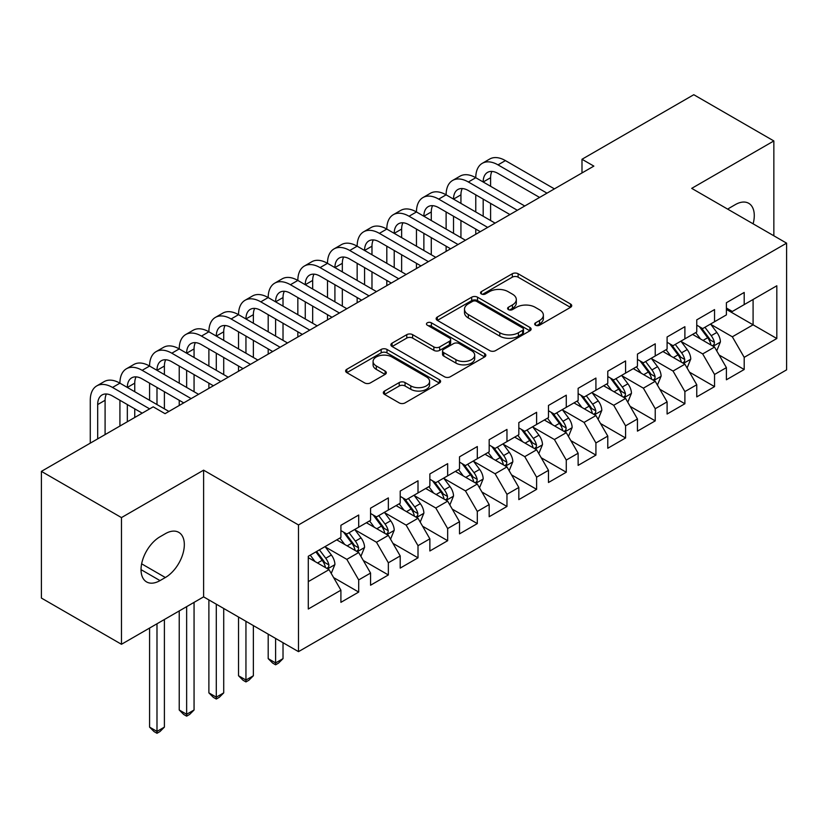 <?xml version="1.0" encoding="UTF-8"?>
<svg xmlns="http://www.w3.org/2000/svg" width="828" height="828" viewBox="0 0 828 828"><rect width="100%" height="100%" fill="white"/><g stroke="black" fill="none" stroke-linecap="round" stroke-linejoin="round"><path stroke-width="1.24" d="M535.519 325.207A2.877 1.666 0 0 0 539.587 325.207L570.513 307.354A4.119 2.38 0 0 0 571.724 305.677A4.119 2.38 0 0 0 570.513 303.99L518.121 273.747A4.119 2.38 0 0 0 512.304 273.747L481.378 291.601A2.877 1.666 0 0 0 480.53 292.781A2.877 1.666 0 0 0 481.378 293.95A2.877 1.666 0 0 0 485.456 293.95L489.451 291.642A13.176 7.607 0 0 1 508.081 291.642L512.449 294.157A13.176 7.607 0 0 1 516.31 299.539A13.176 7.607 0 0 1 512.449 304.921L508.444 307.229A2.877 1.666 0 0 0 507.605 308.409A2.877 1.666 0 0 0 508.444 309.579A2.877 1.666 0 0 0 512.522 309.579L516.527 307.271A13.176 7.607 0 0 1 535.147 307.271L539.514 309.786A13.176 7.607 0 0 1 543.375 315.168A13.176 7.607 0 0 1 539.514 320.55L535.519 322.858A2.877 1.666 0 0 0 534.671 324.038A2.877 1.666 0 0 0 535.519 325.207L535.519 322.858M384.523 391.044A4.119 2.38 0 0 0 383.312 392.72A4.119 2.38 0 0 0 384.523 394.407L399.22 402.894A4.119 2.38 0 0 0 405.047 402.894L439.389 383.064A4.119 2.38 0 0 0 440.599 381.377A4.119 2.38 0 0 0 439.389 379.7L386.997 349.447A4.119 2.38 0 0 0 381.17 349.447L346.829 369.278A4.119 2.38 0 0 0 345.618 370.965A4.119 2.38 0 0 0 346.829 372.641L364.579 382.888A4.119 2.38 0 0 0 370.406 382.888L385.103 374.401A4.119 2.38 0 0 0 386.314 372.724A4.119 2.38 0 0 0 385.103 371.047L376.295 365.966A11.012 6.355 0 0 1 373.076 361.463A11.012 6.355 0 0 1 379.876 355.595A11.012 6.355 0 0 1 391.872 356.971L426.368 376.885A11.012 6.355 0 0 1 429.587 381.377A11.012 6.355 0 0 1 422.787 387.256A11.012 6.355 0 0 1 410.791 385.879L405.047 382.557A4.119 2.38 0 0 0 399.22 382.557L384.523 391.044L384.523 394.407M121.468 517.593L121.468 644.287L203.605 596.864L203.605 470.169L121.468 517.593L41.4 471.37L153.19 406.827L165.051 413.669L593.852 166.107L581.991 159.266L581.991 172.959M203.605 470.169L298.494 524.952L786.6 243.153L786.6 369.847L298.494 651.646L298.494 524.952M773.849 235.794L773.849 140.946L691.711 188.37L786.6 243.153M773.849 140.946L693.781 94.713L581.991 159.266M489.741 350.627A4.119 2.38 0 0 0 495.568 350.627L529.91 330.796A4.119 2.38 0 0 0 531.121 329.12A4.119 2.38 0 0 0 529.91 327.433L477.518 297.19A4.119 2.38 0 0 0 471.701 297.19L437.35 317.02A4.119 2.38 0 0 0 436.149 318.697A4.119 2.38 0 0 0 437.35 320.374L489.741 350.627M428.459 325.828A2.877 1.666 0 0 1 431.388 326.242L431.388 322.816L484.649 353.566A4.119 2.38 0 0 1 485.86 355.243A4.119 2.38 0 0 1 484.649 356.93L450.308 376.761A4.119 2.38 0 0 1 444.481 376.761L392.089 346.508L392.089 343.144A4.119 2.38 0 0 0 390.888 344.831A4.119 2.38 0 0 0 392.089 346.508M392.089 343.144L406.786 334.657A4.119 2.38 0 0 1 412.613 334.657L433.862 346.932A4.119 2.38 0 0 0 439.678 346.932L449.428 341.302A4.119 2.38 0 0 0 450.639 339.615A4.119 2.38 0 0 0 449.428 337.938L427.31 325.166A2.877 1.666 0 0 1 426.461 323.986A2.877 1.666 0 0 1 428.242 322.454A2.877 1.666 0 0 1 431.388 322.816M726.404 309.413L753.087 324.814L753.087 299.477L776.819 285.784L744.196 304.611L744.196 292.46L726.404 302.727L726.404 314.888L714.543 321.74L714.543 309.579L696.752 319.856L696.752 332.007L684.891 338.859L684.891 326.698L667.099 336.975L667.099 349.126L655.238 355.978L655.238 343.817L637.446 354.094L637.446 366.245L625.575 373.097L625.575 360.946L607.783 371.213L607.783 383.374L595.922 390.216L595.922 378.065L578.13 388.332L578.13 400.493L566.269 407.335L566.269 395.184L548.478 405.451L548.478 417.612L536.616 424.453L536.616 412.303L518.825 422.58L518.825 434.731L506.964 441.583L506.964 429.421L489.172 439.699L489.172 451.85L477.311 458.702L477.311 446.54L459.519 456.818L459.519 468.969L447.658 475.821L447.658 463.659L429.867 473.937L429.867 486.088L418.005 492.939L418.005 480.789L400.214 491.056L400.214 503.217L388.353 510.058L388.353 497.907L370.561 508.175L370.561 520.336L358.7 527.177L358.7 515.026L340.908 525.294L340.908 537.455L308.285 556.281L308.285 609.015L340.908 590.188L329.037 569.643L308.285 557.658M776.819 285.784L776.819 338.517L744.196 357.344L732.335 336.799L710.838 324.39M719.139 355.036L744.196 369.505L744.196 357.344M744.196 369.505L726.404 379.773L726.404 367.622L714.543 374.463L702.682 353.918L681.185 341.509M689.486 372.155L714.543 386.624L714.543 374.463M714.543 386.624L696.752 396.891L696.752 384.741L684.891 391.592L673.029 371.047L651.522 358.627M659.833 389.274L684.891 403.743L684.891 391.592M684.891 403.743L667.099 414.021L667.099 401.859L655.238 408.711L643.377 388.166L621.869 375.746M630.18 406.393L655.238 420.862L655.238 408.711M655.238 420.862L637.446 431.14L637.446 418.978L625.575 425.83L613.714 405.285L592.217 392.876M600.528 423.522L625.575 437.981L625.575 425.83M625.575 437.981L607.783 448.258L607.783 436.097L595.922 442.949L584.061 422.404L562.564 409.995M570.865 440.641L595.922 455.11L595.922 442.949M595.922 455.11L578.13 465.377L578.13 453.226L566.269 460.068L554.408 439.523L532.911 427.113M541.212 457.76L566.269 472.229L566.269 460.068M566.269 472.229L548.478 482.496L548.478 470.345L536.616 477.187L524.755 456.642L503.258 444.232M511.559 474.879L536.616 489.348L536.616 477.187M536.616 489.348L518.825 499.615L518.825 487.464L506.964 494.316L495.103 473.771L473.606 461.351M481.906 491.998L506.964 506.467L506.964 494.316M506.964 506.467L489.172 516.734L489.172 504.583L477.311 511.435L465.45 490.89L443.953 478.47M452.254 509.116L477.311 523.586L477.311 511.435M477.311 523.586L459.519 533.863L459.519 521.702L447.658 528.554L435.797 508.009L414.3 495.599M422.601 526.246L447.658 540.705L447.658 528.554M447.658 540.705L429.867 550.982L429.867 538.821L418.005 545.673L406.144 525.128L384.647 512.718M392.948 543.365L418.005 557.824L418.005 545.673M418.005 557.824L400.214 568.101L400.214 555.94L388.353 562.792L376.492 542.247L354.984 529.837M363.295 560.484L388.353 574.953L388.353 562.792M388.353 574.953L370.561 585.22L370.561 573.069L358.7 579.91L346.839 559.366L325.332 546.956M333.643 577.602L358.7 592.072L358.7 579.91M358.7 592.072L340.908 602.339L340.908 590.188M340.908 530.603L346.839 534.029L358.7 527.177M308.285 581.629L329.037 569.643M370.561 513.484L376.492 516.91L388.353 510.058M346.839 559.366L358.7 552.524L336.748 539.856M370.561 573.069L358.7 552.524M400.214 496.365L406.144 499.791L418.005 492.939M376.492 542.247L388.353 535.395L366.4 522.727M400.214 555.94L388.353 535.395M429.867 479.246L435.797 482.672L447.658 475.821M406.144 525.128L418.005 518.276L396.063 505.608M429.867 538.821L418.005 518.276M459.519 462.127L465.45 465.543L477.311 458.702M435.797 508.009L447.658 501.157L425.716 488.489M459.519 521.702L447.658 501.157M489.172 444.998L495.103 448.424L506.964 441.583M465.45 490.89L477.311 484.038L455.369 471.37M489.172 504.583L477.311 484.038M518.825 427.879L524.755 431.305L536.616 424.453M495.103 473.771L506.964 466.92L485.022 454.251M518.825 487.464L506.964 466.92M548.478 410.76L554.408 414.186L566.269 407.335M524.755 456.642L536.616 449.801L514.674 437.132M548.478 470.345L536.616 449.801M578.13 393.642L584.061 397.067L595.922 390.216M554.408 439.523L566.269 432.682L544.327 420.003M578.13 453.226L566.269 432.682M607.783 376.523L613.714 379.948L625.575 373.097M584.061 422.404L595.922 415.552L573.98 402.884M607.783 436.097L595.922 415.552M637.446 359.404L643.377 362.83L655.238 355.978M613.714 405.285L625.575 398.434L603.633 385.765M637.446 418.978L625.575 398.434M667.099 342.285L673.029 345.7L684.891 338.859M643.377 388.166L655.238 381.315L633.285 368.646M667.099 401.859L655.238 381.315M696.752 325.156L702.682 328.581L714.543 321.74M673.029 371.047L684.891 364.196L662.938 351.527M696.752 384.741L684.891 364.196M726.404 308.037L732.335 311.463L744.196 304.611M702.682 353.918L714.543 347.077L692.601 334.409M726.404 367.622L714.543 347.077M41.4 471.37L41.4 598.064L121.468 644.287M203.605 596.864L298.494 651.646M732.335 336.799L753.087 324.814L776.819 338.517M753.118 223.819A26.838 15.494 120 0 0 748.719 203.305A26.838 15.494 120 0 0 735.295 204.63L729.965 207.714A26.838 15.494 120 0 0 727.719 209.163M160.011 536.772A26.838 15.494 120 0 0 142.478 560.421A26.838 15.494 120 0 0 146.597 581.929A26.838 15.494 120 0 0 160.011 580.594L165.352 577.52A26.838 15.494 120 0 0 182.884 553.87A26.838 15.494 120 0 0 178.776 532.363A26.838 15.494 120 0 0 165.352 533.687L160.011 536.772M536.668 325.611L539.514 323.965A13.176 7.607 0 0 0 543.375 318.594L543.375 315.168M516.31 299.539L516.31 302.965A13.176 7.607 0 0 1 512.449 308.337L509.593 309.982M570.461 307.385L518.121 277.173A4.119 2.38 0 0 0 512.304 277.173L482.527 294.354M529.858 330.827L477.518 300.616A4.119 2.38 0 0 0 471.701 300.616L437.401 320.405M522.634 330.289A2.877 1.666 0 0 0 523.482 329.12A2.877 1.666 0 0 0 522.634 327.94L476.649 301.392A2.877 1.666 0 0 0 472.571 301.392L468.348 303.824A13.176 7.607 0 0 0 464.498 309.206A13.176 7.607 0 0 0 468.348 314.578L499.791 332.732A13.176 7.607 0 0 0 518.411 332.732L522.634 330.289L522.634 333.715A2.877 1.666 0 0 0 523.482 332.546L523.482 329.12M464.498 309.206L464.498 312.622A13.176 7.607 0 0 0 468.348 318.004L468.348 314.578M522.634 333.715L518.411 336.158A13.176 7.607 0 0 1 499.791 336.158L468.348 318.004M392.141 346.539L406.786 338.083L406.786 334.657M450.639 339.615L450.639 343.04A4.119 2.38 0 0 1 449.428 344.727L439.678 350.358A4.119 2.38 0 0 1 433.862 350.358L412.613 338.083A4.119 2.38 0 0 0 406.786 338.083M431.388 326.242L484.597 356.961M455.907 359.662A11.012 6.355 0 0 0 467.903 361.039A11.012 6.355 0 0 0 474.703 355.16A11.012 6.355 0 0 0 471.484 350.668L459.323 343.651A4.119 2.38 0 0 0 453.506 343.651L443.756 349.281A4.119 2.38 0 0 0 442.545 350.958A4.119 2.38 0 0 0 443.756 352.645L455.907 359.662L455.907 363.088A11.012 6.355 0 0 0 467.903 364.465A11.012 6.355 0 0 0 474.703 358.586L474.703 355.16M442.545 350.958L442.545 354.384A4.119 2.38 0 0 0 443.756 356.071L443.756 352.645M455.907 363.088L443.756 356.071M429.587 381.377L429.587 384.803A11.012 6.355 0 0 1 422.787 390.681A11.012 6.355 0 0 1 410.791 389.295L405.047 385.983A4.119 2.38 0 0 0 399.22 385.983L384.575 394.438M373.076 361.463L373.076 364.889A11.012 6.355 0 0 0 376.295 369.381L376.295 365.966M385.051 374.432L376.295 369.381M439.337 383.095L386.997 352.873A4.119 2.38 0 0 0 381.17 352.873L346.88 372.672M716.737 350.875L720.412 341.902A11.116 6.417 -120 0 0 716.862 332.442L710.569 324.027M700.529 338.983L695.737 332.587M693.502 334.926L692.953 334.201M712.442 345.866L714.171 344.313L714.409 342.378A11.116 6.417 -120 0 0 711.231 335.692L704.928 327.288M701.337 327.805L709.12 338.197A5.661 3.271 60 0 1 710.145 339.915L714.409 342.378M699.381 326.677L707.671 337.752A11.116 6.417 60 0 1 710.848 344.427L711.076 345.079M90.273 443.156L90.273 400.286A31.454 18.164 60 0 1 96.783 385.889L104.193 381.604A31.454 18.164 60 0 1 119.925 383.167A31.454 18.164 60 0 1 126.436 368.77L133.846 364.486A31.454 18.164 60 0 1 149.578 366.048A31.454 18.164 60 0 1 156.088 351.641L163.509 347.367A31.454 18.164 60 0 1 179.231 348.919A31.454 18.164 60 0 1 185.741 334.522L193.162 330.248A31.454 18.164 60 0 1 208.884 331.8A31.454 18.164 60 0 1 215.394 317.403L222.815 313.129A31.454 18.164 60 0 1 238.536 314.681A31.454 18.164 60 0 1 245.057 300.285L252.468 296A31.454 18.164 60 0 1 268.189 297.562A31.454 18.164 60 0 1 274.71 283.166L282.12 278.881A31.454 18.164 60 0 1 297.842 280.444A31.454 18.164 60 0 1 304.362 266.047L311.773 261.762A31.454 18.164 60 0 1 327.495 263.325A31.454 18.164 60 0 1 334.015 248.917L341.426 244.643A31.454 18.164 60 0 1 357.158 246.195A31.454 18.164 60 0 1 363.668 231.799L371.079 227.524A31.454 18.164 60 0 1 386.811 229.077A31.454 18.164 60 0 1 393.321 214.68L400.731 210.405A31.454 18.164 60 0 1 416.463 211.958A31.454 18.164 60 0 1 422.973 197.561L430.384 193.276A31.454 18.164 60 0 1 446.116 194.839A31.454 18.164 60 0 1 452.626 180.442L460.047 176.157A31.454 18.164 60 0 1 475.769 177.72A31.454 18.164 60 0 1 482.279 163.323L489.7 159.038A31.454 18.164 60 0 1 505.422 160.601L554.408 188.877M482.279 163.323A31.454 18.164 60 0 1 498.011 164.875L546.997 193.162M539.587 197.437L498.011 173.435A20.969 12.109 -120 0 0 487.526 172.4A20.969 12.109 -120 0 0 483.179 181.994L490.6 177.72L490.6 186.279M491.904 171.437A20.969 12.109 -120 0 0 490.6 177.72M483.179 199.124L483.179 216.243M490.6 203.398L490.6 220.517M475.769 234.283L475.769 229.077M475.769 211.958L475.769 194.839M687.085 367.994L690.759 359.021A11.116 6.417 -120 0 0 687.209 349.561L680.916 341.157M670.877 356.102L666.085 349.716M663.849 352.045L663.3 351.32M682.789 362.985L684.518 361.432L684.756 359.497A11.116 6.417 -120 0 0 681.579 352.811L675.275 344.407M671.684 344.924L679.467 355.315A5.661 3.271 60 0 1 680.492 357.034L684.756 359.497M669.728 343.796L678.018 354.87A11.116 6.417 60 0 1 681.196 361.557L681.423 362.198M657.432 385.113L661.106 376.14A11.116 6.417 -120 0 0 657.556 366.68L651.253 358.276M641.224 373.221L636.432 366.835M634.196 369.164L633.648 368.439M653.137 380.104L654.865 378.562L655.103 376.616A11.116 6.417 -120 0 0 651.926 369.93L645.623 361.525M642.031 362.053L649.804 372.434A5.661 3.271 60 0 1 650.839 374.152L655.103 376.616M640.075 360.925L648.365 371.989A11.116 6.417 60 0 1 651.543 378.675L651.771 379.317M452.626 180.442A31.454 18.164 60 0 1 468.358 181.994L475.769 177.72L524.755 205.996M468.358 181.994L517.345 210.281M509.934 214.566L468.358 190.554A20.969 12.109 -120 0 0 457.874 189.519A20.969 12.109 -120 0 0 453.527 199.124L460.937 194.839L460.937 203.398M462.252 188.556A20.969 12.109 -120 0 0 460.937 194.839M453.527 216.243L453.527 233.361M460.937 220.517L460.937 237.636M446.116 251.401L446.116 246.195M446.116 229.077L446.116 211.958M422.973 197.561A31.454 18.164 60 0 1 438.705 199.124L446.116 194.839L495.103 223.125M438.705 199.124L487.692 227.4M480.271 231.685L438.705 207.683A20.969 12.109 -120 0 0 428.221 206.638A20.969 12.109 -120 0 0 423.874 216.243L431.284 211.958L431.284 220.517M432.599 205.675A20.969 12.109 -120 0 0 431.284 211.958M423.874 233.361L423.874 250.48M431.284 237.636L431.284 254.765M416.463 268.52L416.463 263.325M416.463 246.195L416.463 229.077M627.779 402.232L631.453 393.269A11.116 6.417 -120 0 0 627.903 383.799L621.6 375.394M611.561 390.35L606.779 383.954M604.533 386.283L603.995 385.558M623.484 397.223L625.212 395.68L625.45 393.735A11.116 6.417 -120 0 0 622.273 387.059L615.97 378.644M612.378 379.172L620.151 389.553A5.661 3.271 60 0 1 621.186 391.271L625.45 393.735M610.422 378.044L618.713 389.108A11.116 6.417 60 0 1 621.89 395.794L622.118 396.436M598.116 419.361L601.801 410.388A11.116 6.417 -120 0 0 598.251 400.918L591.948 392.513M581.908 407.469L577.126 401.073M574.88 403.412L574.342 402.677M593.831 414.352L595.549 412.799L595.798 410.864A11.116 6.417 -120 0 0 592.62 404.178L586.317 395.763M582.715 396.291L590.499 406.672A5.661 3.271 60 0 1 591.534 408.401L595.798 410.864M580.77 395.163L589.06 406.227A11.116 6.417 60 0 1 592.237 412.913L592.465 413.555M393.321 214.68A31.454 18.164 60 0 1 409.053 216.243L416.463 211.958L465.45 240.244M409.053 216.243L458.039 244.519M450.618 248.804L409.053 224.802A20.969 12.109 -120 0 0 398.568 223.757A20.969 12.109 -120 0 0 394.221 233.361L401.632 229.077L401.632 237.636M402.946 222.794A20.969 12.109 -120 0 0 401.632 229.077M394.221 250.48L394.221 267.599M401.632 254.765L401.632 271.884M386.811 285.65L386.811 280.444M386.811 263.325L386.811 246.195M363.668 231.799A31.454 18.164 60 0 1 379.39 233.361L386.811 229.077L435.797 257.363M379.39 233.361L428.386 261.638M420.966 265.923L379.39 241.921A20.969 12.109 -120 0 0 368.905 240.886A20.969 12.109 -120 0 0 364.568 250.48L371.979 246.195L371.979 254.765M373.293 239.913A20.969 12.109 -120 0 0 371.979 246.195M364.568 267.599L364.568 284.718M371.979 271.884L371.979 289.003M357.158 302.769L357.158 297.562M357.158 280.444L357.158 263.325M568.463 436.48L572.138 427.507A11.116 6.417 -120 0 0 568.598 418.047L562.295 409.632M552.255 424.588L547.474 418.192M545.228 420.531L544.689 419.796M564.178 431.471L565.897 429.918L566.145 427.983A11.116 6.417 -120 0 0 562.957 421.297L556.664 412.882M553.063 413.41L560.846 423.801A5.661 3.271 60 0 1 561.881 425.52L566.145 427.983M551.117 412.282L559.407 423.346A11.116 6.417 60 0 1 562.585 430.032L562.812 430.674M334.015 248.917A31.454 18.164 60 0 1 349.737 250.48L357.158 246.195L406.144 274.482M349.737 250.48L398.723 278.767M391.313 283.041L349.737 259.04A20.969 12.109 -120 0 0 339.252 258.005A20.969 12.109 -120 0 0 334.916 267.599L342.326 263.325L342.326 271.884M343.641 257.032A20.969 12.109 -120 0 0 342.326 263.325M334.916 284.718L334.916 301.837M342.326 289.003L342.326 306.122M327.495 319.887L327.495 314.681M327.495 297.562L327.495 280.444M538.811 453.599L542.485 444.626A11.116 6.417 -120 0 0 538.945 435.166L532.642 426.751M522.603 441.707L517.821 435.311M515.575 437.65L515.037 436.925M534.526 448.59L536.244 447.037L536.492 445.102A11.116 6.417 -120 0 0 533.304 438.416L527.012 430.011M523.41 430.529L531.193 440.92A5.661 3.271 60 0 1 532.218 442.638L536.492 445.102M521.454 429.401L529.754 440.475A11.116 6.417 60 0 1 532.932 447.151L533.16 447.803M304.362 266.047A31.454 18.164 60 0 1 320.084 267.599L327.495 263.325L376.492 291.601M320.084 267.599L369.071 295.886M361.66 300.16L320.084 276.159A20.969 12.109 -120 0 0 309.6 275.124A20.969 12.109 -120 0 0 305.263 284.718L312.673 280.444L312.673 289.003M313.988 274.151A20.969 12.109 -120 0 0 312.673 280.444M305.263 301.837L305.263 318.966M312.673 306.122L312.673 323.241M297.842 337.006L297.842 331.8M297.842 314.681L297.842 297.562M509.158 470.718L512.832 461.745A11.116 6.417 -120 0 0 509.292 452.285L502.989 443.87M492.95 458.826L488.158 452.43M485.922 454.769L485.374 454.044M504.873 465.709L506.591 464.156L506.839 462.221A11.116 6.417 -120 0 0 503.652 455.535L497.359 447.13M493.757 447.648L501.54 458.039A5.661 3.271 60 0 1 502.565 459.757L506.839 462.221M491.801 446.52L500.091 457.594A11.116 6.417 60 0 1 503.279 464.28L503.496 464.922M274.71 283.166A31.454 18.164 60 0 1 290.431 284.718L297.842 280.444L346.839 308.72M290.431 284.718L339.418 313.005M332.007 317.279L290.431 293.278A20.969 12.109 -120 0 0 279.947 292.243A20.969 12.109 -120 0 0 275.61 301.837L283.021 297.562L283.021 306.122M284.335 291.28A20.969 12.109 -120 0 0 283.021 297.562M275.61 318.966L275.61 336.085M283.021 323.241L283.021 340.36M268.189 354.125L268.189 348.919M268.189 331.8L268.189 314.681M479.505 487.837L483.179 478.863A11.116 6.417 -120 0 0 479.64 469.404L473.337 460.999M463.297 475.945L458.505 469.559M456.269 471.888L455.721 471.163M475.22 482.827L476.938 481.285L477.176 479.34A11.116 6.417 -120 0 0 473.999 472.653L467.696 464.249M464.104 464.777L471.888 475.158A5.661 3.271 60 0 1 472.912 476.876L477.176 479.34M462.148 463.639L470.439 474.713A11.116 6.417 60 0 1 473.626 481.399L473.844 482.041M245.057 300.285A31.454 18.164 60 0 1 260.779 301.837L268.189 297.562L317.176 325.849M260.779 301.837L309.765 330.124M302.355 334.409L260.779 310.407A20.969 12.109 -120 0 0 250.294 309.361A20.969 12.109 -120 0 0 245.947 318.966L253.368 314.681L253.368 323.241M254.682 308.399A20.969 12.109 -120 0 0 253.368 314.681M245.947 336.085L245.947 353.204M253.368 340.36L253.368 357.479M238.536 371.244L238.536 366.048M238.536 348.919L238.536 331.8M449.852 504.956L453.527 495.993A11.116 6.417 -120 0 0 449.977 486.522L443.684 478.118M433.644 493.064L428.852 486.678M426.617 489.006L426.068 488.282M445.567 499.946L447.286 498.404L447.524 496.458A11.116 6.417 -120 0 0 444.346 489.783L438.043 481.368M434.452 481.896L442.235 492.277A5.661 3.271 60 0 1 443.259 493.995L447.524 496.458M432.495 480.768L440.786 491.832A11.116 6.417 60 0 1 443.974 498.518L444.191 499.16M275.61 638.429L275.61 662.917L283.021 658.633L283.021 642.714M283.021 658.633L278.57 663.083L275.61 664.801L272.64 663.083L268.189 658.633L268.189 634.155M268.189 658.633L275.61 662.917L275.61 664.801M215.394 317.403A31.454 18.164 60 0 1 231.126 318.966L238.536 314.681L287.523 342.968M231.126 318.966L280.112 347.242M272.702 351.527L231.126 327.526A20.969 12.109 -120 0 0 220.641 326.48A20.969 12.109 -120 0 0 216.294 336.085L223.715 331.8L223.715 340.36M225.03 325.518A20.969 12.109 -120 0 0 223.715 331.8M216.294 353.204L216.294 370.323M223.715 357.479L223.715 374.608M208.884 388.363L208.884 383.167M208.884 366.048L208.884 348.919M420.2 522.085L423.874 513.112A11.116 6.417 -120 0 0 420.324 503.641L414.031 495.237M403.992 510.193L399.199 503.797M396.964 506.136L396.415 505.401M415.904 517.065L417.633 515.523L417.871 513.577A11.116 6.417 -120 0 0 414.693 506.902L408.39 498.487M404.799 499.015L412.582 509.396A5.661 3.271 60 0 1 413.607 511.114L417.871 513.577M402.843 497.887L411.133 508.951A11.116 6.417 60 0 1 414.31 515.637L414.538 516.279M245.947 621.31L245.947 680.036L253.368 675.762L253.368 625.595M253.368 675.762L248.917 680.212L245.947 681.92L242.987 680.212L238.536 675.762L238.536 617.036M238.536 675.762L245.947 680.036L245.947 681.92M185.741 334.522A31.454 18.164 60 0 1 201.473 336.085L208.884 331.8L257.87 360.087M201.473 336.085L250.46 364.361M243.049 368.646L201.473 344.645A20.969 12.109 -120 0 0 190.989 343.599A20.969 12.109 -120 0 0 186.642 353.204L194.062 348.919L194.062 357.479M195.367 342.637A20.969 12.109 -120 0 0 194.062 348.919M186.642 370.323L186.642 387.442M194.062 374.608L194.062 391.727M179.231 405.492L179.231 400.286M179.231 383.167L179.231 366.048M390.547 539.204L394.221 530.23A11.116 6.417 -120 0 0 390.671 520.771L384.378 512.356M374.339 527.312L369.547 520.915M367.311 523.255L366.763 522.52M386.252 534.195L387.98 532.642L388.218 530.707A11.116 6.417 -120 0 0 385.041 524.02L378.738 515.606M375.146 516.134L382.929 526.515A5.661 3.271 60 0 1 383.954 528.243L388.218 530.707M373.19 515.006L381.48 526.07A11.116 6.417 60 0 1 384.658 532.756L384.885 533.398M216.294 604.192L216.294 697.155L223.715 692.881L223.715 608.466M223.715 692.881L219.265 697.331L216.294 699.039L213.334 697.331L208.884 692.881L208.884 599.907M208.884 692.881L216.294 697.155L216.294 699.039M156.088 351.641A31.454 18.164 60 0 1 171.82 353.204L179.231 348.919L228.217 377.206M171.82 353.204L220.807 381.491M213.396 385.765L171.82 361.764A20.969 12.109 -120 0 0 161.336 360.729A20.969 12.109 -120 0 0 156.989 370.323L164.399 366.048L164.399 374.608M165.714 359.756A20.969 12.109 -120 0 0 164.399 366.048M156.989 387.442L156.989 404.561M164.399 391.727L164.399 408.846M149.578 400.286L149.578 383.167M360.894 556.323L364.568 547.349A11.116 6.417 -120 0 0 361.018 537.889L354.715 529.475M344.686 544.431L339.894 538.034M337.658 540.374L337.11 539.649M356.599 551.313L358.327 549.761L358.565 547.825A11.116 6.417 -120 0 0 355.388 541.139L349.085 532.725M345.493 533.253L353.266 543.644A5.661 3.271 60 0 1 354.301 545.362L358.565 547.825M343.537 532.125L351.828 543.189A11.116 6.417 60 0 1 355.005 549.875L355.233 550.516M186.642 606.655L186.642 714.274L194.062 710L194.062 602.38M194.062 710L189.612 714.45L186.642 716.158L183.681 714.45L179.231 710L179.231 610.94M179.231 710L186.642 714.274L186.642 716.158M126.436 368.77A31.454 18.164 60 0 1 142.168 370.323L149.578 366.048L198.565 394.325M142.168 370.323L191.154 398.61M183.733 402.884L142.168 378.882A20.969 12.109 -120 0 0 131.683 377.847A20.969 12.109 -120 0 0 127.336 387.442L134.747 383.167L134.747 391.727M136.061 376.875A20.969 12.109 -120 0 0 134.747 383.167M127.336 404.561L127.336 421.752M134.747 408.846L134.747 417.478M119.925 426.037L119.925 400.286M331.241 573.442L334.916 564.468A11.116 6.417 -120 0 0 331.366 555.008L325.062 546.594M315.023 561.55L310.241 555.153M326.946 568.432L328.664 566.88L328.913 564.944A11.116 6.417 -120 0 0 325.735 558.258L319.432 549.854M316.648 551.458L323.613 560.763A5.661 3.271 60 0 1 324.648 562.481L328.913 564.944M315.872 551.903L322.175 560.318A11.116 6.417 60 0 1 325.352 566.994L325.58 567.646M156.989 623.774L156.989 731.403L164.399 727.119L164.399 619.499M164.399 727.119L159.959 731.569L156.989 733.287L154.029 731.569L149.578 727.119L149.578 628.059M149.578 727.119L156.989 731.403L156.989 733.287M96.783 385.889A31.454 18.164 60 0 1 112.515 387.442L119.925 383.167L168.912 411.444M112.515 387.442L149.64 408.877M142.219 413.162L112.515 396.001A20.969 12.109 -120 0 0 102.03 394.966A20.969 12.109 -120 0 0 97.683 404.561L97.683 438.871M106.408 393.993A20.969 12.109 -120 0 0 105.094 400.286L105.094 434.596M539.514 323.965L539.514 320.55M508.444 309.579L508.444 307.229M512.449 308.337L512.449 304.921M481.378 293.95L481.378 291.601M512.304 277.173L512.304 273.747M518.121 277.173L518.121 273.747M570.513 307.354L570.513 303.99M437.35 320.374L437.35 317.02M471.701 300.616L471.701 297.19M477.518 300.616L477.518 297.19M529.91 330.796L529.91 327.433M499.791 336.158L499.791 332.732M518.411 336.158L518.411 332.732M412.613 338.083L412.613 334.657M433.862 350.358L433.862 346.932M439.678 350.358L439.678 346.932M449.428 344.727L449.428 341.302M484.649 356.93L484.649 353.566M399.22 385.983L399.22 382.557M405.047 385.983L405.047 382.557M410.791 389.295L410.791 385.879M385.103 374.401L385.103 371.047M346.829 372.641L346.829 369.278M381.17 352.873L381.17 349.447M386.997 352.873L386.997 349.447M439.389 383.064L439.389 379.7M141.039 569.643L160.011 580.594M141.64 563.827L165.352 577.52M713.146 346.27L720.339 342.119M711.231 335.692L716.862 332.442M703.034 340.432L707.671 337.752M505.422 160.601L498.011 164.875M683.493 363.389L690.687 359.238M681.579 352.811L687.209 349.561M673.371 357.551L678.018 354.87M653.841 380.507L661.034 376.357M651.926 369.93L657.556 366.68M643.718 374.67L648.365 371.989M624.188 397.637L631.381 393.476M622.273 387.059L627.903 383.799M614.065 391.789L618.713 389.108M594.535 414.756L601.728 410.605M592.62 404.178L598.251 400.918M584.413 408.908L589.06 406.227M564.882 431.874L572.065 427.724M562.957 421.297L568.598 418.047M554.76 426.027L559.407 423.346M535.23 448.993L542.412 444.843M533.304 438.416L538.945 435.166M525.107 443.156L529.754 440.475M505.566 466.112L512.76 461.962M503.652 455.535L509.292 452.285M495.454 460.275L500.091 457.594M475.914 483.231L483.107 479.081M473.999 472.653L479.64 469.404M465.802 477.394L470.439 474.713M446.261 500.35L453.454 496.2M444.346 489.783L449.977 486.522M436.149 494.513L440.786 491.832M416.608 517.479L423.801 513.319M414.693 506.902L420.324 503.641M406.496 511.632L411.133 508.951M386.955 534.598L394.149 530.448M385.041 524.02L390.671 520.771M376.833 528.75L381.48 526.07M357.303 551.717L364.496 547.567M355.388 541.139L361.018 537.889M347.18 545.869L351.828 543.189M327.65 568.836L334.843 564.686M325.735 558.258L331.366 555.008M317.528 562.999L322.175 560.318M105.094 400.286L97.683 404.561"/></g></svg>
